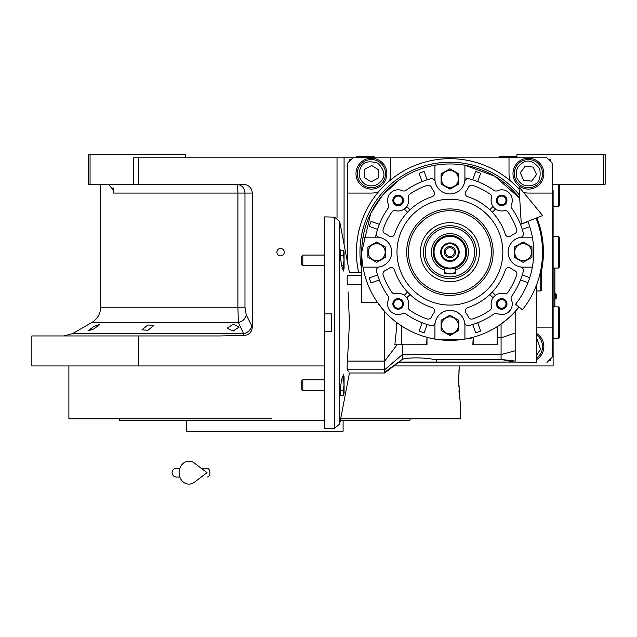 <?xml version="1.0" encoding="UTF-8"?>
<svg xmlns="http://www.w3.org/2000/svg" width="637" height="637" viewBox="0 0 637 637"><rect width="100%" height="100%" fill="white"/><g stroke="black" fill="none" stroke-linecap="round" stroke-linejoin="round"><path stroke-width="0.96" d="M233.15 324.193L239.146 327.06L233.15 331.017L227.146 328.262L233.15 324.193M147.911 324.974L153.907 325.411L147.911 330.277L141.908 329.862L147.911 324.974M93.965 326.47L99.961 324.352L93.965 328.835L87.962 330.866L93.965 326.47M90.064 184.252L88.296 184.252L88.296 154.258L90.064 154.258L90.064 184.252L133.396 184.252L133.396 157.793L138.683 157.793L138.683 184.252L243.223 184.252C248.725 184.81 251.766 187.748 252.348 193.067L252.348 326.964L246.224 314.869C245.372 318.882 242.761 321.43 238.373 322.513L91.824 322.513L72.634 333.589L243.565 333.589L238.373 322.513L237.896 307.233L100.646 307.233L100.646 184.252M402.998 418.859L340.644 418.859L460.503 418.859L460.503 407.393L458.704 380.934L459.285 365.941L393.873 365.941L553.115 365.941L553.115 190.423M516.949 157.793L516.949 154.258L605.15 154.258L605.15 184.252L553.115 184.252M603.382 154.258L603.382 184.252M347.603 262.874L347.603 163.08L352.898 157.793L138.683 157.793M324.671 365.941L31.85 365.941L31.85 335.954L219.813 335.954L243.963 335.5L243.565 333.589A8.822 7.501 -25.7 0 0 251.599 325.953M344.076 244.481L344.076 157.793M280.575 255.867A3.703 3.703 0 0 0 284.277 252.164A3.703 3.703 0 0 0 280.575 248.462A3.703 3.703 0 0 0 276.872 252.164A3.703 3.703 0 0 0 280.575 255.867M252.348 326.964C251.87 332.084 249.075 334.927 243.963 335.5M138.683 335.954L138.683 365.941M106.881 184.252A10.59 10.59 4.5 0 1 108.433 184.364L113.728 190.375L113.322 193.067L113.322 187.979M185.319 157.793L185.319 154.258L90.064 154.258M138.683 184.252L133.396 184.252M246.224 314.869L244.974 307.233L244.974 193.067C244.465 187.716 241.63 184.77 236.454 184.252A8.822 1.441 -90 0 1 237.896 193.067L113.322 193.067M554.875 306.851L554.875 268.042M554.787 268.042L554.787 306.851M555.273 293.442L555.273 299.087A3.352 3.352 0 0 0 555.273 293.442L554.875 293.442M123.873 420.627L324.671 420.627L119.724 420.627L119.079 418.859L271.545 418.859M458.744 384.867L458.791 386.707M458.959 390.863L459.094 393.26M459.349 396.732L459.532 398.818M459.285 365.941L458.895 372.358M458.831 373.999L458.712 379.246M251.177 418.859L68.892 418.859L68.892 365.941M402.998 420.627L404.336 420.627M407.943 420.627L409.671 420.627L410.316 418.859M340.644 418.859L390.999 418.859M319.28 431.209L319.71 431.209M210.122 431.209L209.708 431.209M186.291 420.627L186.291 431.209L343.104 431.209L343.104 420.627L340.309 420.627L409.671 420.627M119.724 420.627L122.591 420.627M204.549 420.627L192.549 420.627M138.396 420.627L126.397 420.627M352.898 157.793L546.936 157.793L552.231 163.08L552.231 357.118L546.936 362.413M509.011 362.063L398.483 362.413M528.415 189.101A15.431 15.431 0 0 0 543.855 173.662A15.431 15.431 0 0 0 528.415 158.231A15.431 15.431 0 0 0 512.984 173.662A15.431 15.431 0 0 0 528.415 189.101M552.231 193.067L528.415 193.067A19.405 19.405 0 0 1 523.526 192.446M359.212 229.519A2.914 2.914 0 0 0 358.814 231.175M541.02 231.175A2.914 2.914 0 0 0 540.63 229.519M510.396 180.868A19.405 19.405 0 0 1 509.011 173.662L509.011 157.793M390.823 157.793L390.823 173.662A19.405 19.405 0 0 1 389.438 180.868M378.625 191.681A19.405 19.405 0 0 1 371.419 193.067L347.603 193.067M552.231 327.131L536.354 327.131M536.354 359.778A15.431 15.431 0 0 0 536.354 333.302M371.419 189.101A15.431 15.431 0 0 0 386.858 173.662A15.431 15.431 0 0 0 371.419 158.231A15.431 15.431 0 0 0 355.987 173.662A15.431 15.431 0 0 0 371.419 189.101M351.13 159.553L349.371 159.553L349.371 161.32M550.464 161.32L550.464 159.553L548.704 159.553M548.704 360.646L550.464 360.646L550.464 358.886M364.882 184.141C371.618 187.413 377.287 186.108 381.897 180.199C385.584 175.621 384.27 169.952 377.956 163.191C369.11 160.492 363.44 161.806 360.948 167.125C357.668 173.861 358.981 179.53 364.882 184.141M363.95 185.638A14.11 14.11 -148 0 0 383.394 181.139A14.11 14.11 32 0 0 378.896 161.694A14.11 14.11 32 0 0 359.451 166.193A14.11 14.11 -148 0 0 363.95 185.638M371.697 165.524L364.507 169.354L364.229 177.492L371.14 181.808L378.33 177.978L378.609 169.832L371.697 165.524M517.109 178.615C520.811 185.128 526.234 187.246 533.368 184.977C538.998 183.273 541.116 177.858 539.73 168.709C533.949 161.487 528.527 159.369 523.463 162.355C516.957 166.058 514.839 171.48 517.109 178.615M515.492 179.323A14.11 14.11 -113.7 0 0 534.077 186.593A14.11 14.11 66.3 0 0 541.346 168.001A14.11 14.11 66.3 0 0 522.754 160.739A14.11 14.11 -113.7 0 0 515.492 179.323M533.249 167.101L525.151 166.201L520.318 172.762L523.59 180.223L531.688 181.131L536.513 174.562L533.249 167.101M536.354 355.995L540.51 349.028L536.354 337.077M536.354 358.201A14.11 14.11 101.6 0 0 536.354 334.871M444.626 273.568A22.048 22.048 0 0 0 445.988 273.862A22.048 22.048 0 0 1 444.626 273.568L446.004 273.862M453.839 273.862L455.208 273.568A22.048 22.048 0 0 1 453.847 273.862M465.79 252.164A15.877 15.877 0 0 0 449.921 236.287A15.877 15.877 0 0 0 434.044 252.164A15.877 15.877 0 0 0 449.921 268.042A15.877 15.877 0 0 0 465.79 252.164M451.06 273.862L455.208 273.241M444.626 273.241L448.782 273.862M444.626 268.066A16.761 16.761 0 0 0 455.208 268.066A16.761 16.761 0 0 1 433.16 252.164A16.761 16.761 0 0 1 449.921 235.403A16.761 16.761 0 0 1 455.208 268.066L455.208 273.862L444.626 273.862L444.626 268.066M449.921 242.904A9.26 9.26 0 0 0 440.661 252.164A9.26 9.26 0 0 0 449.921 261.425A9.26 9.26 0 0 0 459.181 252.164A9.26 9.26 0 0 0 449.921 242.904M449.921 260.629A8.464 8.464 0 0 1 441.449 252.164A8.464 8.464 0 0 1 449.921 243.692A8.464 8.464 0 0 1 458.385 252.164A8.464 8.464 0 0 1 449.921 260.629M449.921 257.81A5.645 5.645 0 0 1 444.276 252.164A5.645 5.645 0 0 1 449.921 246.519A5.645 5.645 0 0 1 455.566 252.164A5.645 5.645 0 0 1 449.921 257.81M449.921 256.576A4.411 4.411 0 0 0 454.324 252.164A4.411 4.411 0 0 0 449.921 247.753A4.411 4.411 0 0 0 445.51 252.164A4.411 4.411 0 0 0 449.921 256.576M558.402 306.851L559.286 307.727L559.286 337.714L558.402 338.597L558.402 306.851L553.115 306.851M558.402 236.287L559.286 237.171L559.286 267.158L558.402 268.042L558.402 236.287L553.115 236.287M559.286 184.252L559.286 205.417L558.402 206.3L558.402 184.252M365.248 156.909L356.425 156.909L356.425 156.376L374.062 156.376L374.062 156.909L365.248 156.909M516.949 156.909L516.066 157.793L516.949 156.909L499.312 156.909L499.312 156.376L516.949 156.376M536.051 218.149A92.612 92.612 0 0 1 522.444 309.749L515.54 304.263A83.789 83.789 0 0 0 527.85 221.389M518.996 186.952L521.289 223.977L542.62 215.553L518.996 186.952M201.212 468.251L207.033 468.251A4.411 2.882 90 0 1 209.915 472.662A4.411 2.882 90 0 1 207.033 477.073M194.325 482.281A11.466 9.85 -90 0 1 184.26 482.742A11.466 9.85 -90 0 1 179.116 472.662A11.466 9.85 -90 0 1 184.26 462.589A11.466 9.85 -90 0 1 194.325 463.043L207.041 472.662L194.325 482.281M455.208 269.913A18.521 18.521 0 0 0 449.921 233.644A18.521 18.521 0 0 0 444.626 269.913M382.972 273.87A3.527 3.527 0 0 1 385.051 270.653A20.288 20.288 0 0 0 389.016 268.296A3.527 3.527 0 0 1 394.51 270.016A58.214 58.214 0 0 0 432.061 307.567A3.527 3.527 0 0 1 433.789 313.07A20.288 20.288 0 0 0 431.424 317.035A3.527 3.527 0 0 1 427.069 318.922A70.564 70.564 0 0 1 409.846 310.235A3.527 3.527 0 0 1 408.421 306.485A10.582 10.582 0 0 0 395.601 293.657A3.527 3.527 0 0 1 391.843 292.24A70.564 70.564 0 0 1 383.163 275.017A3.527 3.527 0 0 1 382.972 273.87M465.328 310.928A3.527 3.527 0 0 1 467.773 307.567A58.214 58.214 0 0 0 505.324 270.016A3.527 3.527 0 0 1 510.818 268.296A20.288 20.288 0 0 0 514.784 270.653A3.527 3.527 0 0 1 516.679 275.017A70.564 70.564 0 0 1 507.992 292.24A3.527 3.527 0 0 1 504.241 293.657A10.582 10.582 0 0 0 491.414 306.485A3.527 3.527 0 0 1 489.988 310.235A70.564 70.564 0 0 1 472.773 318.922A3.527 3.527 0 0 1 468.41 317.035A20.288 20.288 0 0 0 466.045 313.07A3.527 3.527 0 0 1 465.328 310.928M465.328 193.401A3.527 3.527 0 0 1 466.045 191.259A20.288 20.288 0 0 0 468.41 187.294A3.527 3.527 0 0 1 472.773 185.407A70.564 70.564 0 0 1 489.988 194.086A3.527 3.527 0 0 1 491.414 197.844A10.582 10.582 0 0 0 504.241 210.672A3.527 3.527 0 0 1 507.992 212.089A70.564 70.564 0 0 1 516.679 229.312A3.527 3.527 0 0 1 514.784 233.668A20.288 20.288 0 0 0 510.818 236.032A3.527 3.527 0 0 1 505.324 234.312A58.214 58.214 0 0 0 467.773 196.753A3.527 3.527 0 0 1 465.328 193.401M495.554 209.024A10.582 10.582 0 0 1 493.054 206.531L489.813 209.772A58.214 58.214 0 0 1 492.305 212.264L495.554 209.024M382.972 230.451A3.527 3.527 0 0 1 383.163 229.312A70.564 70.564 0 0 1 391.843 212.089A3.527 3.527 0 0 1 395.601 210.672A10.582 10.582 0 0 0 408.421 197.844A3.527 3.527 0 0 1 409.846 194.086A70.564 70.564 0 0 1 427.069 185.407A3.527 3.527 0 0 1 431.424 187.294A20.288 20.288 0 0 0 433.789 191.259A3.527 3.527 0 0 1 432.061 196.753A58.214 58.214 0 0 0 394.51 234.312A3.527 3.527 0 0 1 389.016 236.032A20.288 20.288 0 0 0 385.051 233.668A3.527 3.527 0 0 1 382.972 230.451M532.357 237.171L523.12 237.171A14.993 14.993 0 0 0 508.127 252.164A14.993 14.993 0 0 0 520.517 266.927A14.993 14.993 0 0 1 520.517 237.394A3.527 3.527 0 0 0 523.319 233.031A75.851 75.851 0 0 0 511.71 208.172A3.527 3.527 0 0 1 511.36 204.692A10.582 10.582 0 0 0 497.393 190.726A3.527 3.527 0 0 1 493.914 190.375A75.851 75.851 0 0 0 469.047 178.766A3.527 3.527 0 0 0 464.684 181.561A14.993 14.993 0 0 1 435.151 181.561A14.993 14.993 0 0 1 434.928 178.957L434.928 165.246A88.201 88.201 0 0 0 434.928 339.075A88.201 88.201 0 0 0 518.996 307.01L514.513 312.218L515.19 312.448L515.19 311.485M434.928 165.246A88.201 88.201 0 0 1 519.688 198.211L494.742 176.202L464.914 165.246L464.914 178.957A14.993 14.993 0 0 1 449.921 193.951A14.993 14.993 0 0 1 435.151 181.561A3.527 3.527 0 0 0 430.787 178.766A75.851 75.851 0 0 0 405.92 190.375A3.527 3.527 0 0 1 402.449 190.726A10.582 10.582 0 0 0 388.482 204.692A3.527 3.527 0 0 1 388.132 208.172A75.851 75.851 0 0 0 376.515 233.031A3.527 3.527 0 0 0 379.318 237.394A14.993 14.993 0 0 1 391.707 252.164A14.993 14.993 0 0 0 376.714 237.171L363.002 237.171M377.136 273.512A75.851 75.851 0 0 1 377.104 273.416A75.851 75.851 0 0 1 376.515 271.29A75.851 75.851 0 0 0 388.132 296.157A3.527 3.527 0 0 1 388.482 299.637A10.582 10.582 0 0 0 402.449 313.603A3.527 3.527 0 0 1 405.92 313.953A75.851 75.851 0 0 0 430.787 325.563A3.527 3.527 0 0 0 435.151 322.76A14.993 14.993 0 0 1 464.914 325.372L464.914 339.075L460.424 339.736M434.928 339.075L434.928 325.372A14.993 14.993 0 0 1 464.684 322.76A3.527 3.527 0 0 0 469.047 325.563A75.851 75.851 0 0 0 493.914 313.953A3.527 3.527 0 0 1 497.393 313.603A10.582 10.582 0 0 0 511.36 299.637A3.527 3.527 0 0 1 511.71 296.157A75.851 75.851 0 0 0 523.319 271.29L523.319 271.29A3.527 3.527 0 0 0 520.517 266.927A14.993 14.993 0 0 0 523.12 267.158L532.357 267.158M397.926 323.405L401.406 325.825L401.406 344.776L394.86 344.776L396.174 332.18L396.405 322.274L397.862 323.365M398.666 180.382L382.606 195.169L370.766 213.244L361.72 252.164L361.72 302.631L377.582 302.631L384.652 311.485L384.652 361.099L347.444 361.099L349.442 322.72L348.113 291.85M536.354 285.408L536.354 362.413L513.533 362.063M508.414 318.174L501.072 324.01L501.072 359.443L515.19 361.06C515.222 362.843 515.222 362.843 515.19 361.06L515.19 312.448M497.194 326.622L497.194 344.776L472.853 344.776L473.203 337.236L473.203 344.776M465.639 177.954A75.851 75.851 0 0 1 468.999 178.75A75.851 75.851 0 0 1 469.047 178.766M396.405 322.274L393.507 319.965M393.268 319.766L390.401 317.258M390.29 317.154L386.778 313.746M401.406 344.776L401.406 325.825M432.802 338.685L429.059 337.857A88.201 88.201 0 0 1 426.989 337.331L426.631 344.776L414.639 344.776M433.335 338.788L434.108 338.932M434.171 338.948L439.212 339.712M439.339 339.728L459.755 339.816M465.631 338.956L472.853 337.857M501.072 324.01A88.201 88.201 0 0 1 497.545 326.399L497.194 344.776M515.19 332.992L501.072 337.857L497.545 337.857M515.19 350.788L501.072 354.554L402.369 354.554L402.289 344.776M401.151 360.319L398.897 362.063L514.226 362.063L501.072 359.443L433.765 359.443C427.491 357.946 410.101 356.935 402.369 359.316L402.369 354.554L384.652 369.763L384.652 372.287L402.369 359.316M377.303 275.073L377.574 274.977A75.851 75.851 0 0 1 377.192 273.719M379.071 224.264L371.029 221.421A84.673 84.673 0 0 0 369.261 226.406L377.574 229.352A75.851 75.851 0 0 0 375.559 237.171A75.851 75.851 0 0 1 377.574 229.352L377.303 229.256M398.658 344.776L397.098 344.776L384.652 361.099L384.652 369.763L347.444 369.763L348.264 371.172M401.764 344.776L426.989 344.776L426.989 337.331M429.059 337.857L426.989 337.857M409.4 344.776L402.369 344.776M529.745 277.621L522.531 275.073M520.763 280.057L527.977 282.613M472.821 324.774L475.672 332.825A84.673 84.673 0 0 0 480.664 331.057L477.814 323.007M445.51 333.008A8.822 8.822 0 0 0 458.736 325.372L458.736 330.46L449.921 335.556L441.099 330.46L441.099 320.276L449.921 315.188L458.736 320.276L458.736 325.372M422.02 323.007L419.17 331.057A84.673 84.673 0 0 0 424.162 332.825L427.013 324.774M379.341 279.962A75.851 75.851 0 0 1 377.574 274.977L369.261 277.915A84.673 84.673 0 0 0 371.029 282.908L379.071 280.057M376.515 271.29A3.527 3.527 0 0 1 379.318 266.927A14.993 14.993 0 0 0 391.707 252.164A14.993 14.993 0 0 1 376.714 267.158L363.002 267.158M433.765 359.443L501.072 359.443M436.361 362.063L436.361 359.443M344.076 380.185L344.139 379.74L344.076 380.185M340.843 395.274L340.182 390.433L341.528 379.74L343.55 374.397L343.677 375.4M344.076 379.039L344.076 379.74M348.312 371.236L348.638 371.769M347.444 369.763C350.071 374.07 350.071 374.07 347.444 369.763C347.022 368.704 347.022 365.821 347.444 361.099M344.076 265.255L344.076 266.401M343.677 270.048L343.55 271.051L341.528 265.701L340.182 255.007L340.66 249.664M361.72 275.686L347.444 275.686C350.071 271.37 350.071 271.37 347.444 275.686C347.022 276.737 347.022 279.627 347.444 284.349L361.72 284.349M427.013 179.546L424.162 171.504A84.673 84.673 0 0 0 419.17 173.272L422.02 181.314M454.324 171.321A8.822 8.822 0 0 0 441.099 178.957L441.099 173.861L449.921 168.773L458.736 173.861L458.736 184.045L449.921 189.141L441.099 184.045L441.099 178.957M477.814 181.314L480.664 173.272A84.673 84.673 0 0 0 475.672 171.504L472.821 179.546M527.977 221.716L520.763 224.264M522.531 229.256L529.745 226.7M477.718 322.736A75.851 75.851 0 0 1 472.726 324.504M427.108 324.504A75.851 75.851 0 0 1 422.116 322.736M377.574 229.352A75.851 75.851 0 0 1 379.341 224.367M392.862 200.4A5.295 5.295 0 0 1 398.157 195.105A5.295 5.295 0 0 1 403.444 200.4A5.295 5.295 0 0 1 398.157 205.687A5.295 5.295 0 0 1 392.862 200.4M496.39 200.4A5.295 5.295 0 0 1 501.685 195.105A5.295 5.295 0 0 1 506.972 200.4A5.295 5.295 0 0 1 501.685 205.687A5.295 5.295 0 0 1 496.39 200.4M496.39 303.929A5.295 5.295 0 0 1 501.685 298.634A5.295 5.295 0 0 1 506.972 303.929A5.295 5.295 0 0 1 501.685 309.216A5.295 5.295 0 0 1 496.39 303.929M392.862 303.929A5.295 5.295 0 0 1 398.157 298.634A5.295 5.295 0 0 1 403.444 303.929A5.295 5.295 0 0 1 398.157 309.216A5.295 5.295 0 0 1 392.862 303.929M331.734 331.543L331.734 313.906L324.671 313.906L324.671 216.883L334.6 217.145L334.6 428.303L324.671 428.566L324.671 331.543L331.734 331.543L331.734 313.906L324.671 313.906L324.671 331.543L331.734 331.543M531.943 252.164L531.943 257.252L523.12 262.348L514.306 257.252L514.306 247.068L523.12 241.98L531.943 247.068L531.943 252.164M406.78 206.531A10.582 10.582 0 0 1 404.288 209.024L407.529 212.264A58.214 58.214 0 0 1 410.021 209.772L406.78 206.531M502.84 252.164A52.919 52.919 0 0 0 449.921 199.246A52.919 52.919 0 0 0 396.994 252.164A52.919 52.919 0 0 0 449.921 305.083A52.919 52.919 0 0 0 502.84 252.164M393.817 200.4A4.34 4.34 0 0 1 398.157 196.061A4.34 4.34 0 0 1 402.488 200.4A4.34 4.34 0 0 1 398.157 204.732A4.34 4.34 0 0 1 393.817 200.4M497.346 200.4A4.34 4.34 0 0 1 501.685 196.061A4.34 4.34 0 0 1 506.017 200.4A4.34 4.34 0 0 1 501.685 204.732A4.34 4.34 0 0 1 497.346 200.4M497.346 303.929A4.34 4.34 0 0 1 501.685 299.589A4.34 4.34 0 0 1 506.017 303.929A4.34 4.34 0 0 1 501.685 308.26A4.34 4.34 0 0 1 497.346 303.929M393.817 303.929A4.34 4.34 0 0 1 398.157 299.589A4.34 4.34 0 0 1 402.488 303.929A4.34 4.34 0 0 1 398.157 308.26A4.34 4.34 0 0 1 393.817 303.929M385.528 252.164L385.528 257.252L376.714 262.348L367.891 257.252L367.891 247.068L376.714 241.98L385.528 247.068L385.528 252.164M540.765 270.152L540.765 290.974L536.354 290.974M514.656 252.164A8.464 8.464 0 0 0 523.12 260.629A8.464 8.464 0 0 0 531.592 252.164A8.464 8.464 0 0 0 523.12 243.7A8.464 8.464 0 0 0 514.656 252.164M495.554 295.297L492.305 292.057M489.813 294.557L493.054 297.798M407.529 292.057L404.288 295.297M406.78 297.798L410.021 294.557M441.457 325.372A8.464 8.464 0 0 0 449.921 333.836A8.464 8.464 0 0 0 458.385 325.372A8.464 8.464 0 0 0 449.921 316.908A8.464 8.464 0 0 0 441.457 325.372M368.25 252.164A8.464 8.464 0 0 0 376.714 260.629A8.464 8.464 0 0 0 385.178 252.164A8.464 8.464 0 0 0 376.714 243.7A8.464 8.464 0 0 0 368.25 252.164M541.649 264.912L541.649 290.09L540.765 290.974M441.457 178.957A8.464 8.464 0 0 0 449.921 187.421A8.464 8.464 0 0 0 458.385 178.957A8.464 8.464 0 0 0 449.921 170.493A8.464 8.464 0 0 0 441.457 178.957M340.214 390.178L343.287 390.178L344.028 385.09L343.287 374.906L344.076 376.626L344.076 385.09L344.076 376.626M341.496 379.994L343.287 379.994M343.924 376.156L343.988 376.578M344.028 377.454L343.845 379.047M343.534 389.589L343.287 395.274L340.628 395.274M343.845 381.874L343.924 382.495M343.542 394.972L344.076 393.555L344.076 385.09L344.076 393.555M341.496 265.446L343.287 265.446L344.028 260.358L343.287 250.174L340.628 250.174M340.214 255.262L343.287 255.262M343.924 251.424L343.988 251.846M344.028 252.714L343.845 254.314M343.534 264.857L343.287 270.542L344.076 268.822L344.076 251.894L344.076 268.822M343.845 257.141L343.924 257.762M519.139 189.324A93.496 93.496 0 0 0 358.655 272.453M541.649 270.239A93.496 93.496 0 0 0 536.872 217.822M491.374 252.164A41.453 41.453 0 0 0 449.921 210.712A41.453 41.453 0 0 0 408.46 252.164A41.453 41.453 0 0 0 449.921 293.617A41.453 41.453 0 0 0 491.374 252.164M324.671 390.385L302.822 390.385L302.822 379.795L324.671 379.795M324.671 265.645L302.822 265.645L302.822 255.063L324.671 255.063M420.404 252.164A29.517 29.517 0 0 1 449.921 222.647A29.517 29.517 0 0 1 479.43 252.164A29.517 29.517 0 0 1 449.921 281.681A29.517 29.517 0 0 1 420.404 252.164M302.822 390.385L301.739 389.303L301.739 380.878L302.822 379.795M302.822 265.645L301.739 264.562L301.739 256.146L302.822 255.063M476.38 252.164A26.459 26.459 0 0 0 449.921 225.705A26.459 26.459 0 0 0 423.462 252.164A26.459 26.459 0 0 0 449.921 278.624A26.459 26.459 0 0 0 476.38 252.164A26.459 26.459 0 0 0 449.921 225.705A26.459 26.459 0 0 0 423.462 252.164A26.459 26.459 0 0 0 449.921 278.624A26.459 26.459 0 0 0 476.38 252.164M337.021 217.798L337.021 157.793M244.974 307.233L237.896 307.233L237.896 193.067L252.348 193.067M444.626 272.66A21.164 21.164 0 0 0 455.208 272.66M398.945 362.063L384.652 372.995L349.442 372.995L339.656 424.011L339.656 221.437L334.6 217.145M406.701 252.164A43.22 43.22 0 0 1 449.921 208.944A43.22 43.22 0 0 1 493.134 252.164A43.22 43.22 0 0 1 449.921 295.385A43.22 43.22 0 0 1 406.701 252.164M519.497 195.137A89.96 89.96 0 0 0 361.72 269.889M474.613 252.164A24.7 24.7 0 0 0 449.921 227.465A24.7 24.7 0 0 0 425.221 252.164A24.7 24.7 0 0 0 449.921 276.856A24.7 24.7 0 0 0 474.613 252.164M72.634 333.589L63.811 335.954M91.824 322.513C97.485 318.986 100.423 313.898 100.646 307.233M554.875 299.087L555.273 299.087M558.402 338.597L553.115 338.597M558.402 268.042L553.115 268.042M558.402 206.3L553.115 206.3M357.309 157.793L356.425 156.909M373.186 157.793L374.062 156.909M500.188 157.793L499.312 156.909M176.497 468.251L179.873 468.251L176.497 468.251C173.821 468.513 172.348 469.987 172.086 472.662C172.348 475.337 173.821 476.81 176.497 477.073L179.873 477.073M361.72 272.453L349.442 272.453L339.656 221.437M339.656 424.011L334.6 428.303M419.305 344.513L419.926 344.776M409.973 344.513L409.344 344.776M489.869 344.513L490.49 344.776M480.529 344.513L479.908 344.776M344.076 251.894L343.287 250.174"/></g></svg>
